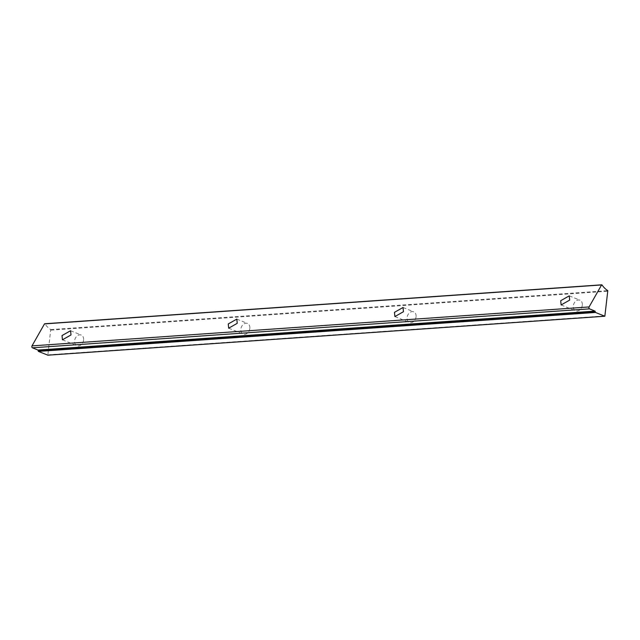 <?xml version="1.0" encoding="UTF-8"?>
<svg xmlns="http://www.w3.org/2000/svg" width="640" height="640" viewBox="0 0 640 640"><rect width="100%" height="100%" fill="white"/><g stroke="black" fill="none" stroke-linecap="round" stroke-linejoin="round"><path stroke-width="0.48" stroke-dasharray="3.2 2.4" d="M582.288 305.208A5.744 4.312 112.1 0 1 575.632 310.84A5.744 4.312 112.1 0 1 573.304 305.84A5.744 4.312 112.1 0 1 579.96 300.2A5.744 4.312 112.1 0 1 582.288 305.208M416.064 316.832A5.744 4.312 112.1 0 1 409.408 322.464A5.744 4.312 112.1 0 1 407.08 317.456A5.744 4.312 112.1 0 1 413.736 311.824A5.744 4.312 112.1 0 1 416.064 316.832M249.832 328.448A5.744 4.312 112.1 0 1 243.176 334.088A5.744 4.312 112.1 0 1 240.848 329.08A5.744 4.312 112.1 0 1 247.504 323.448A5.744 4.312 112.1 0 1 249.832 328.448M83.608 340.072A5.744 4.312 112.1 0 1 76.952 345.704A5.744 4.312 112.1 0 1 74.616 340.704A5.744 4.312 112.1 0 1 81.272 335.064A5.744 4.312 112.1 0 1 83.608 340.072M601.976 284.936L44.888 323.88A28.72 17.824 86 0 0 50.712 329.592L47.84 355.16M50.712 329.592L607.808 290.648M50.912 330.136L608 291.192M48.008 354.848L605.096 315.896M561.128 304.944L575.632 310.84M394.896 316.568L409.408 322.464M228.672 328.184L243.176 334.088M62.44 339.808L76.952 345.704M70.576 330.72L81.272 335.064M236.808 319.096L247.504 323.448M403.04 307.472L413.736 311.824M569.264 295.856L579.96 300.2"/><path stroke-width="0.96" d="M569.688 300.088L561.128 304.944L560.704 300.712L569.264 295.856L569.688 300.088M403.456 311.704L394.896 316.568L394.472 312.336L403.04 307.472L403.456 311.704M237.232 323.328L228.672 328.184L228.248 323.952L236.808 319.096L237.232 323.328M71 334.944L62.44 339.808L62.016 335.576L70.576 330.72L71 334.944M601.576 284.952L601.976 284.936A28.72 17.824 86 0 0 607.808 290.648L604.848 316.24L595.472 312.448L595.04 311.112L589.504 308.856A1.152 0.712 -94 0 1 589.088 306.944L601.576 284.952L44.872 323.872M47.84 355.16L38.384 351.4L37.952 350.056L32.416 347.808A1.152 0.712 -94 0 1 32 345.888L44.488 323.896M47.672 355.176L604.76 316.224M38.384 351.4L595.472 312.448M38.152 350.84L595.248 311.888M38.176 350.616L595.272 311.672M37.952 350.056L595.04 311.112M32.416 347.808L589.504 308.856M32 345.888L589.088 306.944M44.672 323.76L601.768 284.808M47.76 355.192L604.848 316.24"/></g></svg>
